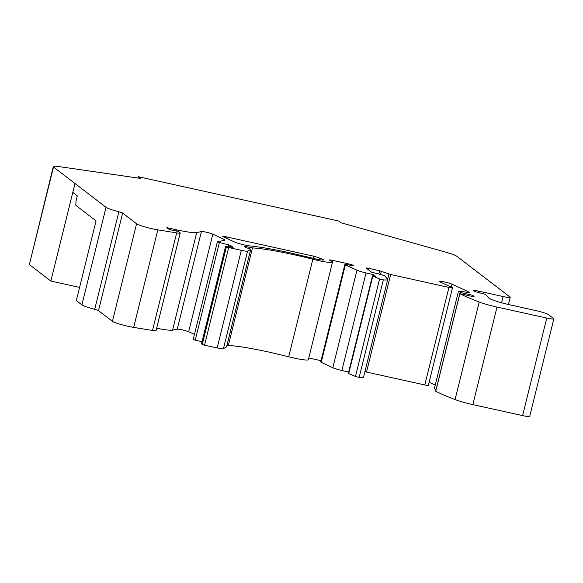<?xml version="1.0" encoding="UTF-8"?>
<svg xmlns="http://www.w3.org/2000/svg" width="583" height="583" viewBox="0 0 583 583"><rect width="100%" height="100%" fill="white"/><g stroke="black" fill="none" stroke-linecap="round" stroke-linejoin="round"><path stroke-width="0.87" d="M156.645 328.244A27.7 2.893 -166.1 0 0 172.553 330.182L196.69 232.639L201.412 231.531A6.296 0.656 -166.1 0 1 206.098 232.172A6.296 0.656 -166.1 0 1 212.824 234.169L223.981 239.329A9.182 0.962 -166.1 0 1 224.943 240.036A9.182 0.962 -166.1 0 1 224.717 240.181L217.357 241.923L230.496 245.37L233.12 247.403L226.328 246.405L225.614 246.383L226.379 246.995L241.318 250.369A9.226 0.962 -166.1 0 0 247.571 251.091L250.675 249.415A4.613 0.481 -166.1 0 0 250.719 249.364A4.613 0.481 -166.1 0 0 246.033 247.709L244.124 246.223L252.475 247.913A64.567 6.741 -166.1 0 1 293.825 254.698A64.567 6.741 -166.1 0 1 312.852 259.231A18.459 1.931 -166.1 0 0 318.289 260.528A18.459 1.931 -166.1 0 0 332.492 262.11A18.459 1.931 -166.1 0 0 330.007 260.441A4.547 0.474 -166.1 0 1 329.395 260.033A4.547 0.474 -166.1 0 1 332.893 260.419L348.08 263.778A4.613 0.481 -166.1 0 1 353.487 265.6A4.613 0.481 -166.1 0 1 349.938 265.207L348.415 264.871A4.613 0.481 -166.1 0 0 344.866 264.471A4.613 0.481 -166.1 0 0 345.355 264.828L356.964 270.199A9.226 0.962 -166.1 0 0 366.037 272.953L373.521 274.68L375.751 276.393L372.814 276.08L379.606 278.951L383.308 279.869A23.072 2.412 -166.1 0 0 387.702 279.534A23.072 2.412 -166.1 0 0 387.542 279.126L384.824 275.999A4.613 0.481 -166.1 0 0 380.393 274.476L371.444 272.13L365.986 267.94L367.37 268.049L379.642 270.76L390.661 274.513L448.946 287.404A4.613 0.481 -166.1 0 0 452.495 287.798A4.613 0.481 -166.1 0 0 452.014 287.441L440.063 281.924A6.923 0.721 13.9 0 1 439.334 281.385A6.923 0.721 13.9 0 1 444.661 281.983A6.923 0.721 13.9 0 1 452.044 284.176L469.206 292.112A4.613 0.481 -166.1 0 1 469.694 292.469A4.613 0.481 -166.1 0 1 468.215 292.462L458.508 291.055L460.308 292.44L472.864 295.341L474.19 296.871L459.87 293.686A126.445 13.205 -166.1 0 0 479.211 302.023A18.729 1.953 -166.1 0 0 497 307.059L546.752 318.063A9.226 0.962 -166.1 0 0 553.85 318.85A9.226 0.962 -166.1 0 0 553.661 318.573L548.552 314.652A11.536 1.202 -166.1 0 0 535.267 310.447L510.169 304.902A18.452 1.924 -166.1 0 1 488.663 297.942L485.945 294.809A4.635 0.481 -166.1 0 0 481.259 293.234A6.923 0.721 13.9 0 1 473.148 290.502A6.923 0.721 13.9 0 1 478.468 291.092L503.1 296.543A9.226 0.962 -166.1 0 0 510.198 297.33A9.226 0.962 -166.1 0 0 510.008 297.053L456.919 256.331A18.452 1.924 -166.1 0 0 444.938 251.922L341.121 222.786L338.883 221.074L138.149 176.678L140.386 178.391L59.233 166.629A18.452 1.924 -166.1 0 0 53.301 166.6L29.478 264.114M138.149 176.678L137.821 178.019M29.361 264.573L53.505 167.022L74.996 183.507L50.852 281.057L29.361 264.573L29.259 263.698M53.301 166.6A18.452 1.924 -166.1 0 0 53.534 167.029L53.505 167.022M75.01 183.514L106.033 207.315A15.69 1.64 -166.1 0 0 118.859 211.775L94.716 309.318A15.69 1.64 -166.1 0 1 81.897 304.858L76.322 300.588L96.049 220.855L75.841 205.347L75.979 201.215L77.299 195.866L72.802 192.419L74.996 183.507M79.58 287.412L50.852 281.057M118.859 211.775A4.613 0.481 -166.1 0 1 122.634 213.079L136.575 223.777L112.432 321.328L98.491 310.63A4.613 0.481 -166.1 0 0 94.716 309.318M196.69 232.639A27.7 2.893 -166.1 0 1 176.904 229.884L166.862 227.661L169.281 229.513L178.5 231.553L180.023 232.719A9.182 0.962 -166.1 0 1 180.213 232.996A9.182 0.962 -166.1 0 1 176.664 232.894L157.804 229.855A13.839 1.443 -166.1 0 1 152.513 228.828A13.839 1.443 -166.1 0 1 136.575 223.777M157.804 229.855L133.667 327.398A13.839 1.443 -166.1 0 1 128.369 326.371A13.839 1.443 -166.1 0 1 112.432 321.328M133.667 327.398L152.52 330.444A9.182 0.962 -166.1 0 0 156.069 330.546L180.213 232.996M176.904 229.884L176.591 231.13M172.553 330.182L177.268 329.082L181.962 329.716L188.681 331.72L194.467 334.394M219.361 242.615L195.225 340.159L193.257 339.437M195.225 340.159L202.017 341.733M225.657 246.441L201.536 343.897M201.514 343.985L204.356 345.216L217.175 347.913A9.226 0.962 -166.1 0 0 223.435 348.634L226.532 346.958A4.613 0.481 -166.1 0 0 226.576 346.914A4.613 0.481 -166.1 0 0 226.561 346.856M227.006 345.165L228.332 345.464C237.849 346.032 251.637 348.291 269.689 352.249L288.709 356.781A18.459 1.931 -166.1 0 0 294.145 358.079A18.459 1.931 -166.1 0 0 308.349 359.66L332.492 262.11M252.475 247.913L228.332 345.464M308.771 357.977L321.058 360.688M344.866 264.471L320.723 362.021L332.82 367.742A9.226 0.962 -166.1 0 0 341.893 370.496L348.67 372.063M373.521 274.68L373.229 275.868M372.479 275.861L348.335 373.411L355.47 376.494L359.172 377.42A23.072 2.412 -166.1 0 0 363.559 377.084L387.702 279.534M390.661 274.513L366.518 372.063L364.907 371.619M366.518 372.063L424.803 384.955A4.613 0.481 -166.1 0 0 428.359 385.348L452.495 287.798M313.814 256.199L319.863 258.174A9.182 0.962 -166.1 0 1 323.485 259.887A9.182 0.962 -166.1 0 1 316.423 259.092A9.182 0.962 -166.1 0 1 313.712 258.451L291.959 253.262C274.666 249.466 260.586 247.01 249.713 245.895A9.182 0.962 -166.1 0 1 244.459 244.984A9.182 0.962 -166.1 0 1 234.665 242.069L223.304 236.815A4.547 0.474 -166.1 0 1 222.83 236.465A4.547 0.474 -166.1 0 1 226.328 236.858L313.814 256.199L313.282 258.342M436.39 391.259L435.734 391.237L436.39 391.259M497 307.059L472.857 404.609A18.729 1.953 -166.1 0 1 455.068 399.566A126.445 13.205 -166.1 0 1 435.734 391.237L459.87 293.686M472.864 295.341L472.58 296.499M553.85 318.85L529.707 416.4A9.226 0.962 -166.1 0 1 522.608 415.606L472.857 404.609M460.308 292.44L460.016 293.621M458.508 291.055L434.364 388.606L435.997 389.859M429.117 382.288L435.231 385.115M106.033 207.315L81.897 304.858M122.634 213.079L98.491 310.63M176.664 232.894L152.52 330.444M201.412 231.531L177.268 329.082M212.824 234.169L188.681 331.72M223.981 239.329L223.712 240.415M228.529 244.729L228.048 246.682M230.496 245.37L230.096 247.01M226.379 246.995L202.235 344.538M228.653 247.695L204.509 345.245M241.318 250.369L217.175 347.913M247.571 251.091L223.435 348.634M250.675 249.415L226.532 346.958M245.545 246.383L245.341 247.185M312.852 259.231L288.709 356.781M332.893 260.419L332.492 262.022M348.08 263.778L347.84 264.748M345.355 264.828L321.211 362.378M356.964 270.199L332.82 367.742M366.037 272.953L341.893 370.496M372.814 276.08L348.678 373.63M379.606 278.951L355.47 376.494M383.308 279.869L359.172 377.42M367.37 268.049L367.166 268.85M379.642 270.76L378.812 274.09M381.34 271.241L380.531 274.513M388.956 274.039L387.651 279.286M448.946 287.404L424.803 384.955M503.1 296.543L501.562 302.759M319.863 258.174L319.484 259.705M226.328 236.858L226.022 238.075M50.422 179.477A18.452 1.924 -166.1 0 1 50.218 179.076M479.211 302.023L455.068 399.566M546.752 318.063L522.608 415.606M469.206 292.112L469.096 292.557M452.044 284.176L451.315 287.12M478.468 291.092L478.133 292.455M217.357 241.923L193.213 339.466M225.614 246.383L201.478 343.934M250.719 249.364L226.576 346.914M510.198 297.33L508.42 304.501M459.812 293.635L435.669 391.178"/></g></svg>
